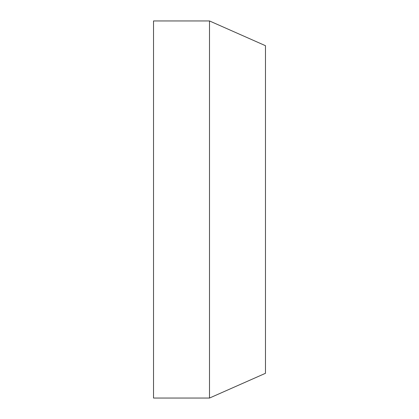 <?xml version="1.0" encoding="UTF-8"?>
<svg xmlns="http://www.w3.org/2000/svg" width="419" height="419" viewBox="0 0 419 419"><rect width="100%" height="100%" fill="white"/><g stroke="black" fill="none" stroke-linecap="round" stroke-linejoin="round"><path stroke-width="0.63" d="M153.527 20.95L153.527 398.05L209.5 398.05L209.5 20.95L153.527 20.95M209.5 20.95L265.473 45.697L265.473 373.303L209.5 398.05"/></g></svg>
